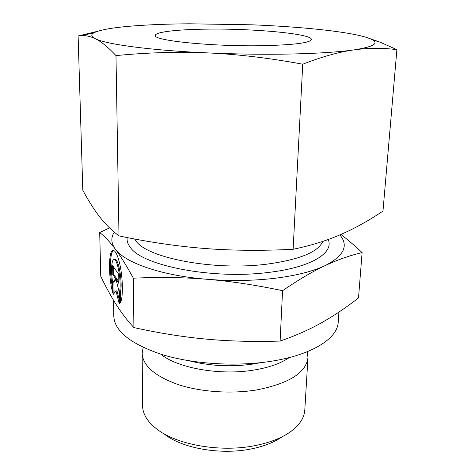 <?xml version="1.0" encoding="UTF-8"?>
<svg xmlns="http://www.w3.org/2000/svg" width="475" height="475" viewBox="0 0 475 475"><rect width="100%" height="100%" fill="white"/><g stroke="black" fill="none" stroke-linecap="round" stroke-linejoin="round"><path stroke-width="0.71" d="M307.283 351.72L307.966 357.61L304.802 409.99C304.303 418.036 299.327 425.434 289.881 432.191C280.951 438.342 269.218 442.843 254.689 445.687C219.943 452.657 176.011 444.683 156.322 428.693C147.238 421.456 142.66 413.802 142.583 405.739L142.162 353.269L143.153 347.421M281.74 437.077C273.784 442.546 263.429 446.53 250.663 449.041C220.168 455.181 181.777 448.204 164.196 434.002M307.966 357.61C306.155 372.709 289.138 383.473 256.916 389.898C231.266 394.155 200.361 391.976 177.751 384.441C154.624 375.998 142.761 365.608 142.162 353.269M338.936 312.087L338.212 322.163C337.624 338.455 311.938 355.104 270.548 361.362C235.683 366.765 193.082 364.046 162.189 354.623C130.72 344.06 114.594 331.283 113.81 316.285L113.501 300.218M339.833 234.929C348.905 245.64 343.989 255.871 325.09 265.632C312.704 271.451 295.848 275.684 274.514 278.326C252.914 280.832 230.446 281.152 207.112 279.288C230.339 281.188 255.485 284.988 282.566 290.688C298.662 279.692 312.841 271.338 325.09 265.632C337.458 259.825 349.796 255.485 362.11 252.593L358.512 297.938C345.889 307.758 333.509 316.065 321.373 322.846C309.35 329.62 295.598 335.694 280.113 341.068C253.335 341.887 228.635 341.228 206.025 339.097C183.368 337.001 159.333 333.165 133.903 327.59C127.211 320.334 121.333 312.698 116.268 304.683C111.144 296.626 105.978 287.167 100.765 276.296L99.702 232.524C104.844 236.58 110.028 242.078 115.253 249.031C120.418 255.865 126.451 265.584 133.35 278.184C159.262 276.984 183.849 277.353 207.112 279.288C161.221 275.619 124.759 262.645 115.253 249.031C111.055 243.188 110.746 237.565 114.309 232.168M119.415 292.161C121.849 283.955 117.776 258.976 114.148 259.516C113.317 259.463 112.664 260.448 112.189 262.485C111.239 267.455 111.37 273.938 112.569 281.936L112.789 293.045C108.199 276.563 108.448 249.179 113.383 250.42C115.217 250.77 117.052 254.143 118.881 260.538C123.221 275.441 123.577 301.174 119.605 303.543L119.415 292.161L120.395 292.042L120.567 302.189M114.76 259.451L115.122 259.415C118.768 258.875 122.847 283.836 120.395 292.042M113.596 250.462C109.755 251.91 109.351 272.852 112.7 288.462M119.011 291.3L119.225 303.798L116.019 290.949L113.181 294.47L112.943 282.239L115.633 278.706L112.795 274.556L112.623 265.626L118.72 274.307L118.875 283.444L115.959 279.181L119.011 291.3M115.959 279.181L116.933 279.074L118.851 281.859M113.614 267.039L113.757 274.455L116.607 278.599L116.179 279.158M112.795 274.556L113.757 274.455M115.633 278.706L116.607 278.599M116.007 279.383L113.905 282.132L114.113 293.307M112.943 282.239L113.905 282.132M116.019 290.949L116.987 290.837L119.154 299.482M282.566 290.688L280.113 341.068M362.11 252.593C354.291 245.278 347.225 239.24 340.902 234.466M133.35 278.184L133.903 327.59M109.565 227.887L99.702 232.524M207.438 29.129C253.846 28.453 312.158 33.773 311.398 39.496C310.288 42.815 294.435 44.876 263.839 45.671C213.275 46.799 152.344 40.577 155.384 35.411C155.254 31.878 178.161 29.403 207.438 29.129M292.22 53.996C265.365 54.56 237.298 54.203 208.014 52.915C237.815 54.269 269.39 58.027 302.741 64.208C321.979 56.733 339.013 51.965 353.839 49.899C368.778 47.85 383.123 47.785 396.886 49.697L382.981 211.066C369.099 220.442 355.051 228.249 340.848 234.49C326.753 240.665 310.846 245.593 293.123 249.274C261.743 250.889 232.257 250.622 204.683 248.478C177.068 246.299 148.509 242.107 118.999 235.903C111.696 230.44 105.218 224.034 99.554 216.689C93.842 209.261 88.261 200.438 82.798 190.22L78.114 35.981L82.205 35.613C86.313 35.471 90.66 36.498 95.255 38.689C101.199 41.521 108.11 47.156 115.983 55.599C147.499 52.517 178.172 51.627 208.014 52.915C150.409 50.386 105.729 44.258 95.255 38.689C90.974 36.504 90.66 34.479 94.317 32.615C100.641 29.664 113.857 27.419 133.968 25.887C150.189 24.658 168.619 23.964 189.246 23.792L252.142 24.813C294.12 26.481 334.37 30.174 357.052 35.008C364.39 36.569 369.55 38.202 372.525 39.9C378.997 43.617 372.768 46.948 353.839 49.899C339.203 52.001 318.666 53.366 292.22 53.996M302.741 64.208L293.123 249.274M396.886 49.697L380.617 42.358L366.142 37.311M115.983 55.599L118.999 235.903M97.523 31.314L78.114 35.981M289.228 357.58C280.879 363.405 269.046 367.579 253.727 370.096C220.062 375.737 177.46 368.077 160.877 354.219M260.632 362.668L253.317 364.004C231.236 367.139 209.849 366.071 189.169 360.798M328.178 239.525C334.335 252.842 310.917 267.657 267.847 272.502C212.349 279.579 142.274 265.662 130.435 247.523C127.793 244.168 126.706 240.843 127.181 237.559M322.834 241.377C318.036 252.261 298.947 259.908 265.572 264.326C213.489 270.762 147.761 258.038 136.206 241.288L134.567 238.984M115.122 259.415L114.148 259.516M94.317 32.615L82.205 35.613M372.525 39.9L380.617 42.358"/></g></svg>
